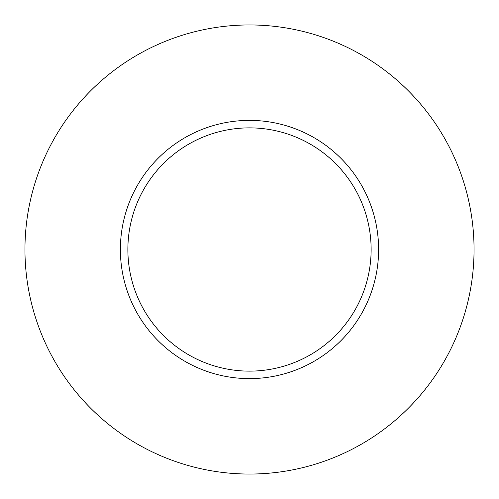 <?xml version="1.0" encoding="UTF-8"?>
<svg xmlns="http://www.w3.org/2000/svg" width="499" height="499" viewBox="0 0 499 499"><rect width="100%" height="100%" fill="white"/><g stroke="black" fill="none" stroke-linecap="round" stroke-linejoin="round"><path stroke-width="0.75" d="M371.131 249.5A121.631 121.631 0 0 0 249.5 127.869A121.631 121.631 0 0 0 127.869 249.5A121.631 121.631 0 0 0 249.5 371.131A121.631 121.631 0 0 0 371.131 249.5M474.05 249.5A224.55 224.55 0 0 0 249.5 24.95A224.55 224.55 0 0 0 24.95 249.5A224.55 224.55 0 0 0 249.5 474.05A224.55 224.55 0 0 0 474.05 249.5M378.616 249.5A129.116 129.116 0 0 1 249.5 378.616A129.116 129.116 0 0 1 120.384 249.5A129.116 129.116 0 0 1 249.5 120.384A129.116 129.116 0 0 1 378.616 249.5"/></g></svg>
